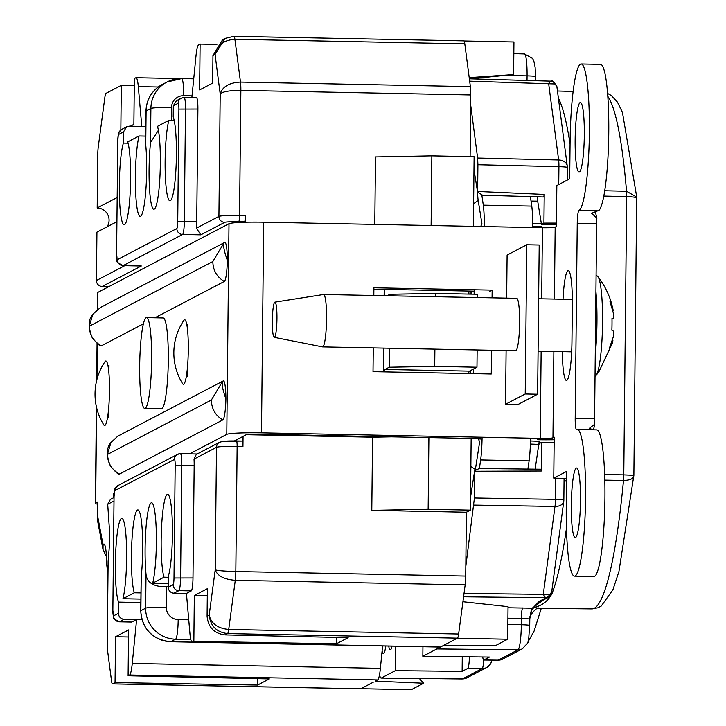 <?xml version="1.0" encoding="UTF-8"?>
<svg xmlns="http://www.w3.org/2000/svg" width="726" height="726" viewBox="0 0 726 726"><rect width="100%" height="100%" fill="white"/><g stroke="black" fill="none" stroke-linecap="round" stroke-linejoin="round"><path stroke-width="1.09" d="M462.916 601.736L508.037 606.655L507.692 639.225L495.341 645.695L442.887 645.768M507.692 639.225L457.289 638.227M470.203 78.78L513.609 74.542L513.944 41.972L464.041 40.983M513.609 74.542L469.205 77.618M128.511 636.974L115.534 636.747L128.584 629.923L128.103 675.752L129.546 674.998A24.248 3.167 91.1 0 0 132.259 663.437L380.379 668.356A24.248 3.167 91.1 0 1 377.665 679.917L375.315 681.151L423.648 683.23L411.297 689.7L360.904 688.702L366.975 685.516L360.74 688.783A12.124 1.579 91.1 0 1 360.622 688.82A12.124 1.579 91.1 0 1 360.513 688.783M373.255 682.231L366.975 685.516L373.255 682.231M423.648 683.23L419.347 678.483M379.544 674.581A24.248 3.167 -88.9 0 0 381.105 678.057A24.248 3.167 -88.9 0 0 381.332 678.002L395.352 670.661L395.616 646.185M422.94 646.721L422.841 656.268L436.861 648.926A24.248 3.167 -88.9 0 0 437.932 647.02M465.829 566.253L474.423 497.982L555.444 499.352L555.662 478.171M554.138 442.86L541.623 442.334L541.324 471.02A7.823 1.025 -88.9 0 0 540.707 469.214L479.205 468.533L474.65 470.693A7.233 0.944 91.1 0 1 474.704 471.256L474.423 497.982M474.65 470.693L470.865 495.114A21.508 2.804 91.1 0 1 470.548 496.956M471.129 441.19L471.555 438.413M473.298 373.645L473.343 369.107M474.123 294.184L474.169 289.774M473.506 226.358L473.388 225.614M473.969 169.848A21.508 2.804 91.1 0 1 474.26 171.372L477.572 192.081A7.233 0.944 -88.9 0 0 477.635 191.455L544.219 194.414L543.919 223.1L556.443 223.082M558.739 184.558L558.929 166.671L477.917 164.72L477.635 191.455M477.917 164.72L477.608 158.023L470.657 104.753M391.967 646.113A12.66 1.652 91.1 0 1 390.924 649.262L389.998 649.743A12.66 1.652 91.1 0 1 389.88 649.779A12.66 1.652 91.1 0 1 388.782 646.049M385.615 645.986A12.66 1.652 91.1 0 1 384.127 652.819L383.201 653.3A12.66 1.652 91.1 0 1 383.083 653.336A12.66 1.652 91.1 0 1 382.13 650.696M477.572 192.081L482.599 195.221L543.411 196.964A7.823 1.025 -88.9 0 0 544.219 194.414M474.704 471.256L541.324 471.02M541.623 442.334L539.182 443.613L539.209 441.308L535.153 469.15M482.046 439.067L478.443 438.921L479.623 442.061L475.367 469.54A14.211 1.851 -88.9 0 0 475.267 470.23M422.841 656.268L489.451 657.048L483.815 659.998L498.245 660.152L517.983 649.824A23.531 3.076 -88.9 0 0 521.322 624.723L507.846 624.451M462.271 656.731L462.126 671.359L395.352 670.661M381.332 678.002L462.453 678.901L482.191 668.564L467.753 668.401L462.126 671.359M556.425 224.361L541.478 224.379L543.919 223.1M537.258 196.791A13.685 1.788 -88.9 0 0 537.685 201.147L541.478 224.379M529.835 618.026A5.862 2.251 -175.7 0 1 529.835 618.153A5.862 2.251 -175.7 0 1 529.835 618.216L531.632 608.197L533.202 607.608L539.273 601.346A5.862 5.799 62.4 0 0 542.004 600.692L541.995 600.701M482.745 656.966A11.534 1.506 -88.9 0 0 483.707 660.025A11.534 1.506 -88.9 0 0 483.815 659.998M467.753 668.401A11.534 1.506 -88.9 0 0 469.386 656.812M477.626 192.136A14.211 1.851 -88.9 0 0 478.18 200.394L481.91 223.69L480.666 226.585M551.406 593.659A9.774 9.139 -158.7 0 1 551.978 593.65C547.803 601.437 541.542 606.092 533.202 607.608L539.699 608.261M591.79 608.896A258.365 33.723 -88.9 0 0 623.498 480.458C630.431 480.258 633.852 478.543 633.771 475.303L623.779 474.868L626.692 196.601C633.598 196.828 636.929 197.372 636.675 198.234L633.871 475.276L618.924 571.553L612.889 589.821L601.255 606.019L597.734 607.825L591.79 608.896L539.445 608.315C537.839 607.009 534.763 609.468 530.225 615.684L530.025 616.347A5.862 0.935 -168.7 0 1 530.053 616.474A5.862 0.935 -168.7 0 1 529.898 616.637M567.269 167.37A9.774 7.324 172.6 0 0 567.251 166.082A9.774 7.324 172.6 0 0 558.621 159.974L548.638 83.426L550.49 81.121A5.862 5.191 99 0 1 551.288 81.185L551.288 81.185A5.862 5.191 99 0 1 554.936 83.953L469.668 81.149M550.254 81.121L469.359 78.78L550.49 81.121M550.381 81.094L551.288 81.185C551.869 79.733 553.729 81.484 556.86 86.458L554.936 83.953M567.251 167.534A9.774 0.69 0.6 0 0 567.333 167.452A9.774 0.69 0.6 0 0 558.929 166.671A9.774 1.361 -88.6 0 0 558.621 159.974L477.608 158.023M539.273 601.346L545.68 597.997L543.284 594.349L549.591 594.648L551.506 592.253M464.023 593.451L543.284 594.349L554.991 506.439A9.774 6.343 7.6 0 0 563.766 501.312L551.578 592.843L548.384 597.353A5.862 5.799 62.4 0 0 548.411 597.335M564.075 478.343L563.848 500.123A9.774 9.774 0 0 1 563.766 501.312A9.774 6.343 7.6 0 0 563.766 500.214A9.774 0.69 -179.4 0 0 563.848 500.123A9.774 0.69 -179.4 0 0 555.444 499.352A9.774 1.361 -89 0 1 554.991 506.439L473.978 505.078M604.685 190.738L626.529 191.247L636.738 197.109L636.775 198.053M542.776 600.211L532.394 608.161L530.025 616.347M533.746 608.079A9.774 9.756 -55.6 0 0 532.394 608.161A5.862 5.681 -107.7 0 1 531.632 608.207A5.862 5.754 -110.5 0 0 532.412 608.152M545.68 597.997A5.862 5.799 62.4 0 0 548.384 597.353L542.004 600.692M463.578 596.79L545.081 597.716A5.862 5.2 -82.2 0 0 549.591 594.648M612 318.932L613.76 318.841L613.733 314.44L609.994 301.544L613.216 310.556C610.838 298.068 605.756 286.815 597.997 276.797L597.988 276.797A49.976 6.525 -88.9 0 1 602.498 326.237A49.976 6.525 -88.9 0 1 596.037 375.46L599.032 371.53L612.435 342.971L612.925 340.666L612.408 340.558M612.925 340.666L609.504 347.89L613.497 336.329L613.633 331.247L611.873 330.203A29.548 3.857 -88.9 0 0 611.991 318.505L613.76 318.841M506.657 298.123L507.102 255.071L526.795 244.762L539.2 245.007L537.63 394.227L517.947 404.536L505.541 404.291L506.104 350.531M526.795 244.762L525.225 393.982L505.541 404.291M537.63 394.227L525.225 393.982M276.951 318.523A17.596 2.296 -88.9 0 0 274.936 302.143A17.596 2.296 -88.9 0 0 272.341 319.694A17.596 2.296 -88.9 0 0 274.237 337.327A17.596 2.296 -88.9 0 0 276.951 318.523M274.936 302.143L323.542 294.502A26.209 3.421 91.1 0 1 323.615 294.493A26.209 3.421 91.1 0 1 326.546 318.886A26.209 3.421 91.1 0 1 322.825 346.837A26.209 3.421 91.1 0 1 322.58 346.892A26.209 3.421 91.1 0 1 322.498 346.883L274.237 337.327M323.615 294.493L516.685 298.322A26.209 3.421 91.1 0 1 519.616 322.716A26.209 3.421 91.1 0 1 515.651 350.722L322.58 346.892M563.031 299.248A36.572 4.773 91.1 0 1 568.258 270.644A36.572 4.773 91.1 0 1 572.342 304.684L571.961 341.356A36.572 4.773 91.1 0 1 566.425 380.433A36.572 4.773 91.1 0 1 562.332 351.647M566.189 471.673L566.117 471.664A3.911 0.508 91.1 0 1 566.153 471.655A3.911 0.508 91.1 0 1 566.589 475.303L566.253 507.873A73.335 9.574 91.1 0 0 574.447 576.135A73.335 9.574 91.1 0 0 585.474 503.009A73.335 9.574 91.1 0 0 577.351 429.502A73.335 9.574 91.1 0 0 576.671 429.674A12.124 1.579 91.1 0 1 576.553 429.701A12.124 1.579 91.1 0 1 575.201 418.421L594.585 418.802L596.627 223.753L577.243 223.363A12.124 1.579 91.1 0 1 578.967 210.44L597.734 210.812L591.617 213.262L596.863 218.118A12.124 1.579 -88.9 0 0 596.627 223.753M594.585 418.802A12.124 1.579 -88.9 0 0 594.703 424.247L589.358 428.322L593.106 429.81M593.523 429.819L594.703 424.247M595.238 211.457L596.863 218.118M151.625 359.915A45.429 5.926 -88.9 0 0 146.552 317.625A45.429 5.926 -88.9 0 0 139.673 366.176A45.429 5.926 -88.9 0 0 144.746 408.466A45.429 5.926 -88.9 0 0 151.625 359.915M144.746 408.466L161.417 408.802A45.429 5.926 -88.9 0 0 168.25 363.49A45.429 5.926 -88.9 0 0 163.223 317.952L146.552 317.625M107.983 365.84A32.271 4.211 91.1 0 1 108.891 372.865A32.271 4.211 91.1 0 1 108.501 410.027A32.271 4.211 91.1 0 1 107.43 418.112A32.271 4.211 91.1 0 1 103.773 424.873A58.125 58.125 0 0 1 105.025 361.621A32.271 4.211 91.1 0 1 107.983 365.84L108.973 365.323L108.891 372.865M186.791 324.567A32.271 4.211 91.1 0 1 187.689 331.392A32.271 4.211 91.1 0 1 187.29 369.107A32.271 4.211 91.1 0 1 186.255 376.839A32.271 4.211 91.1 0 1 182.589 383.664A58.125 58.125 0 0 1 183.841 320.402A32.271 4.211 91.1 0 1 186.791 324.567L187.762 324.059L187.689 331.392M578.967 210.44A73.335 9.574 91.1 0 0 589.349 134.855A73.335 9.574 91.1 0 0 581.181 63.97A73.335 9.574 91.1 0 0 570.082 142.341L569.738 174.921A3.911 0.508 91.1 0 1 569.184 179.086L556.833 185.557L556.406 226.521L555.172 227.165A11.344 0.808 0.6 0 1 542.431 227.719L532.739 227.528A31.291 4.084 91.1 0 0 531.768 206.093L530.37 196.592M581.181 63.97L600.565 64.36A73.335 9.574 91.1 0 1 608.742 134.637A73.335 9.574 91.1 0 1 598.505 210.731L597.734 210.812M107.875 415.345L108.455 414.809M108.501 410.027L108.419 417.595L107.43 418.112M186.7 374.053L187.244 373.554M187.29 369.107L187.217 376.34L186.255 376.839M212.836 261.532L224.08 242.783C222.955 245.179 224.053 251.069 227.365 260.452A21.898 2.859 91.1 0 1 224.289 281.461C216.829 277.005 213.008 270.362 212.836 261.532L89.225 326.255C89.57 335.004 93.627 341.519 101.395 345.812A21.898 2.859 91.1 0 1 101.014 345.821C99.961 346.22 97.012 343.489 92.166 337.617C88.037 327.154 88.263 319.367 92.819 314.249L89.225 326.255M211.384 400.017L222.628 381.268C221.503 383.664 222.601 389.553 225.913 398.946A21.898 2.859 91.1 0 1 222.837 419.946C215.386 415.49 211.565 408.847 211.384 400.017L107.384 454.476C107.729 463.224 111.786 469.74 119.554 474.033A21.898 2.859 91.1 0 1 119.173 474.042C118.12 474.441 115.171 471.709 110.316 465.838C106.196 455.374 106.413 447.588 110.978 442.47L107.384 454.476M223.018 381.05L117.839 436.135L110.969 442.47M224.461 242.557L100.615 307.407L92.819 314.249M223.345 380.887L223.454 380.887A21.898 2.859 91.1 0 0 223.245 380.941L222.628 381.268M223.454 380.887A21.898 2.859 91.1 0 1 225.913 398.946M119.554 474.033L222.837 419.946M224.788 242.393L224.906 242.402A21.898 2.859 91.1 0 0 224.697 242.448L224.08 242.783M224.906 242.402A21.898 2.859 91.1 0 1 227.365 260.452M101.395 345.812L143.43 323.805M154.91 317.788L224.289 281.461M481.819 195.058L483.307 205.131A31.291 4.084 91.1 0 1 484.278 226.566L263.683 222.192A30.9 2.187 0.6 0 0 228.989 223.717L226.784 434.375L189.559 453.868M483.307 205.131L531.768 206.093M479.496 438.577L482.073 437.224L530.534 438.186A31.291 4.084 91.1 0 1 529.1 460.883L527.902 469.069M226.784 434.375A30.9 2.187 -179.4 0 1 261.478 432.85L482.073 437.224A31.291 4.084 91.1 0 1 480.639 459.93L479.378 468.533M480.639 459.93L529.1 460.883M489.569 291.48L492.146 290.128L492.065 297.841M373.817 295.491L373.899 287.786L492.146 290.128M474.16 291.171L373.881 289.184M491.511 350.25L491.266 373.999L373.019 371.658L373.273 347.899M575.146 139.691A34.812 4.547 91.1 0 1 580.419 102.493A34.812 4.547 91.1 0 1 584.276 137.377A34.812 4.547 91.1 0 1 579.039 172.089A34.812 4.547 91.1 0 1 575.146 139.691M566.117 471.664L553.766 478.135L554.201 437.179L552.958 437.823L553.865 351.484M553.766 478.135L566.561 478.389M571.317 505.223A34.812 4.547 91.1 0 1 576.589 468.016A34.812 4.547 91.1 0 1 580.446 502.909A34.812 4.547 91.1 0 1 575.21 537.621A34.812 4.547 91.1 0 1 571.317 505.223M104.762 544.908L103.065 544.872L97.475 515.278L97.52 517.965A30.9 26.009 169.3 0 0 97.901 522.466L103.028 549.582L103.065 544.872A24.448 3.194 91.1 0 1 103.927 544.019A24.448 3.194 91.1 0 1 106.668 563.93L107.974 575.754M106.477 556.724L103.028 549.582M575.201 418.421L577.243 223.363M530.534 438.186L540.226 438.377A11.344 0.808 -179.4 0 0 552.958 437.823M537.657 439.729A30.9 2.187 -179.4 0 0 554.174 439.729M478.171 438.549L258.901 434.202A11.344 0.808 -179.4 0 0 246.168 434.756L234.389 440.927M97.411 309.421L97.593 292.669A30.9 2.187 0.6 0 1 97.856 292.378L228.989 223.717M97.475 515.278L97.611 502.011L95.651 503.036A30.9 2.187 -179.4 0 0 95.387 503.318A30.9 2.187 -179.4 0 0 97.583 504.162M114.182 493.335L113.301 493.798L114.145 493.807M113.301 493.798L113.265 497.918M577.351 429.502L596.736 429.883A73.335 9.574 91.1 0 1 604.858 503.399A73.335 9.574 91.1 0 1 593.832 576.526L574.447 576.135M196.428 228.155L218.916 216.375L220.196 93.872L215.059 54.477L225.051 38.396L233.808 36.327A12.124 1.579 -88.9 0 1 233.926 36.3L463.823 40.856A12.124 1.579 91.1 0 1 464.803 43.841L234.897 39.277C223.808 40.048 217.192 45.121 215.059 54.477L212.954 55.584L222.61 39.676L225.051 38.396L233.926 36.3A12.124 1.579 -88.9 0 1 234.897 39.277L240.487 82.074L470.384 86.63A12.124 1.579 91.1 0 1 470.766 94.943L240.86 90.378C229.715 90.405 222.828 91.576 220.196 93.872C222.601 86.566 229.362 82.628 240.487 82.074A12.124 1.579 -88.9 0 1 240.86 90.378L239.553 215.477A5.862 0.762 91.1 0 1 238.718 221.729A12.514 0.889 -179.4 0 0 224.67 222.347L200.812 234.834L196.428 228.155A12.124 1.579 -88.9 0 0 196.719 221.793L197.899 109.054A12.124 1.579 -88.9 0 0 196.546 97.765A12.124 1.579 -88.9 0 0 196.428 97.792M457.453 638.145L227.556 633.58C216.557 632.21 210.431 626.039 209.188 615.067L215.214 569.828C217.809 570.645 224.679 571.208 235.823 571.507L465.72 576.063A12.124 1.579 91.1 0 1 465.166 584.866L235.269 580.301C224.162 579.439 217.473 575.954 215.214 569.828L216.493 447.325L194.005 459.095L196.274 454.449L219.588 442.243A5.862 5.799 62.4 0 0 216.493 447.325A18.386 1.307 -179.4 0 1 237.13 446.417L235.823 571.507A12.124 1.579 -88.9 0 1 235.269 580.301L228.717 629.451L458.623 634.007A12.124 1.579 91.1 0 1 457.453 638.145L440.519 647.011A24.248 3.167 91.1 0 1 440.292 647.066L192.172 642.147A24.248 3.167 91.1 0 1 189.903 633.235L186.428 593.423L191.265 590.891A12.124 1.579 -88.9 0 0 192.989 577.96L194.169 465.221A12.124 1.579 -88.9 0 0 194.005 459.095M209.188 615.067C211.139 623.543 217.646 628.344 228.717 629.451A12.124 1.579 -88.9 0 1 227.556 633.58L225.033 634.905C214.106 633.499 208.126 627.246 207.082 616.165L209.188 615.067M158.413 130.235L150.536 142.514A42.825 5.59 -88.9 0 0 149.384 186.473A42.825 5.59 -88.9 0 0 153.867 209.197A42.825 5.59 -88.9 0 0 160.056 174.131A42.825 5.59 -88.9 0 0 157.469 126.333L168.822 120.389A42.825 5.59 -88.9 0 0 165.147 168.505A42.825 5.59 -88.9 0 0 169.92 200.793A42.825 5.59 -88.9 0 0 176.173 164.321A42.825 5.59 -88.9 0 0 173.196 117.004L173.314 105.814L176.4 100.733L181.237 98.201A5.862 5.799 62.4 0 0 181.237 98.201A5.862 5.799 62.4 0 0 178.151 103.283L173.314 105.814M130.353 126.188L133.874 124.337L134.355 78.499L135.798 77.746A24.248 3.167 91.1 0 1 136.034 77.691A24.248 3.167 91.1 0 1 138.303 86.585L141.779 126.415L129.373 126.161L126.587 126.823L123.493 131.905L123.375 143.095A42.825 5.59 -88.9 0 0 119.327 191.101A42.825 5.59 -88.9 0 0 124.119 224.77A42.825 5.59 -88.9 0 0 130.317 189.713A42.825 5.59 -88.9 0 0 127.722 141.906L139.074 135.962A42.825 5.59 -88.9 0 0 135.399 184.077A42.825 5.59 -88.9 0 0 140.172 216.366A42.825 5.59 -88.9 0 0 145.781 191.092A42.825 5.59 -88.9 0 0 145.744 145.028L145.944 111.114C146.489 99.262 151.897 90.396 162.188 84.515A30.51 30.165 62.4 0 0 146.107 110.942L145.944 111.114M141.225 576.589L140.871 610.675A18.386 1.307 -179.4 0 0 140.708 610.838L141.225 576.589A42.825 5.59 -88.9 0 0 142.378 532.63A42.825 5.59 -88.9 0 0 137.904 509.915A42.825 5.59 -88.9 0 0 131.705 544.972A42.825 5.59 -88.9 0 0 134.292 592.779L122.939 598.723A42.825 5.59 -88.9 0 0 126.614 550.607A42.825 5.59 -88.9 0 0 121.841 518.319A42.825 5.59 -88.9 0 0 115.588 554.791A42.825 5.59 -88.9 0 0 118.565 602.108L118.456 613.298A5.862 5.799 62.4 0 0 124.21 619.26L141.906 619.614M114.036 497.383L113.982 497.328C115.216 485.032 114.118 490.141 118.02 485.522L177.516 454.367A5.862 5.799 62.4 0 0 177.507 454.367A5.862 5.799 62.4 0 1 180.293 453.714A12.124 1.579 91.1 0 1 180.411 453.686A12.124 1.579 91.1 0 1 181.763 464.976L180.583 577.715A12.124 1.579 91.1 0 1 178.859 590.637L174.022 593.178A5.862 5.799 -117.6 0 1 168.269 587.207L168.387 576.017A42.825 5.59 -88.9 0 0 172.434 528.011A42.825 5.59 -88.9 0 0 167.642 494.333A42.825 5.59 -88.9 0 0 161.453 529.399A42.825 5.59 -88.9 0 0 164.04 577.206L152.687 583.15A42.825 5.59 -88.9 0 0 156.362 535.026A42.825 5.59 -88.9 0 0 151.589 502.746A42.825 5.59 -88.9 0 0 145.98 528.02A42.825 5.59 -88.9 0 0 146.017 574.085C146.834 582.651 153.658 586.898 166.508 586.826L166.299 607.263A12.124 11.988 62.4 0 0 178.188 619.587L188.733 619.804M139.882 265.961L141.316 265.988L102.184 286.48A5.862 5.799 -117.6 0 1 96.431 280.517L96.93 232.138L116.868 221.702M236.531 440.972L242.239 441.081A5.862 0.762 91.1 0 1 242.293 441.072A5.862 0.762 91.1 0 1 242.947 446.535L237.13 446.417A5.862 0.762 91.1 0 0 236.476 440.954A5.862 0.762 91.1 0 0 236.422 440.972A12.514 0.889 0.6 0 0 222.374 441.589M224.67 222.347A5.862 5.799 62.4 0 1 218.916 216.375A18.386 1.307 0.6 0 1 239.553 215.477L245.37 215.586A5.862 0.762 91.1 0 1 244.535 221.847L243.7 222.283M458.623 634.007L465.166 584.866M336.465 637.401L336.401 643.799L193.851 641.33L192.399 642.093A24.248 3.167 91.1 0 1 192.172 642.147M225.033 634.905L348.135 637.655L336.401 643.799M174.022 593.178L186.428 593.423M207.3 595.719L194.332 595.492L193.851 641.33M194.332 595.492L207.373 588.659L207.082 616.165M128.103 675.752L269.337 678.91L257.612 685.054L115.053 682.585L112.621 683.865A12.124 1.579 91.1 0 1 112.503 683.892A12.124 1.579 91.1 0 1 111.523 680.915L107.648 651.195A12.124 1.579 91.1 0 1 107.266 642.891L108.129 561.271L108.982 550.952A24.248 3.167 91.1 0 0 109.236 526.758L107.702 504.289L110.406 499.415L113.982 497.537M257.676 678.656L257.612 685.054M115.534 636.747L115.053 682.585M132.259 663.437L136.615 619.505L131.778 622.037A12.124 1.579 -88.9 0 1 131.66 622.064A12.124 1.579 -88.9 0 1 131.551 622.037M123.375 143.095L128.094 143.185M141.779 126.415L145.781 126.487M140.799 602.544L118.565 602.108M380.379 668.356L382.602 645.922M122.939 598.723L140.835 599.077M168.378 577.288L164.04 577.206M465.72 576.063L466.391 512.22L470.403 510.124L471.156 438.404M391.868 436.834L372.565 437.197L371.794 510.342L466.391 512.22M372.565 437.197L248.891 434.747A5.862 5.799 -117.6 0 1 247.339 434.502M243.056 436.39L242.947 446.535M371.794 510.342L428.149 509.28L470.403 510.124M428.903 437.569L428.149 509.28M470.112 156.607L470.766 94.943M245.37 215.586L245.297 222.238M374.788 224.398L375.496 156.907L431.852 155.845L474.105 156.68L473.379 226.349M431.117 225.514L431.852 155.845M216.929 44.368L200.104 44.077L199.623 89.915L212.673 83.082L212.954 55.584M200.104 44.077L198.652 44.84A24.248 3.167 91.1 0 0 195.938 56.41L191.855 97.674M102.184 286.48L108.873 286.616M470.384 86.63L464.803 43.841M168.822 120.389L174.204 120.498M120.843 129.936L121.315 85.332L106.005 93.345A12.124 1.579 91.1 0 0 104.843 97.484L98.291 146.625A12.124 1.579 91.1 0 0 97.738 155.428L97.184 207.954L117.122 197.517M134.283 85.559L121.315 85.332M97.184 207.954A12.124 11.988 -117.6 0 1 107.076 226.83M468.569 373.554A12.124 1.579 91.1 0 1 469.459 371.14L476.973 367.211L477.154 349.959M476.973 367.211L434.711 366.367L389.209 367.229L384.943 369.47A12.124 1.579 -88.9 0 0 384.054 371.875M383.328 371.866L383.573 348.108M384.127 295.7L384.19 289.393M389.209 367.229L389.408 348.217M389.962 295.809L389.971 294.284L435.473 293.422L477.735 294.257L477.699 297.551M387.158 295.754L389.971 294.284M384.29 289.393A12.124 1.579 -88.9 0 0 385.034 295.718M434.711 366.367L434.892 349.124M435.437 296.716L435.473 293.422M468.996 294.084A12.124 1.579 91.1 0 1 468.805 291.062M168.269 586.862L166.508 586.826M140.898 592.906L134.292 592.779M152.687 583.15L168.305 583.459M139.074 135.962L145.681 136.098M470.248 370.732L470.221 373.591M471.083 291.108L471.047 294.13M529.808 618.643A258.365 33.723 -88.9 0 0 531.096 613.461M538.991 444.403L530.397 444.058M436.861 648.926L517.983 649.824A9.774 9.665 -117.6 0 0 522.538 648.726C530.162 639.288 527.693 648.091 529.726 625.503A9.774 0.69 -179.4 0 0 521.322 624.723L521.386 618.352L507.91 618.198M467.009 677.803L462.235 678.955A23.531 3.076 -88.9 0 0 462.453 678.901A9.774 9.665 -117.6 0 0 467.009 677.803L486.738 667.475A9.774 9.665 -117.6 0 1 482.191 668.564A11.407 1.488 -88.9 0 0 483.697 660.025L498.136 660.179A11.407 1.488 -88.9 0 0 498.245 660.152A9.774 9.665 -117.6 0 0 502.8 659.063L522.538 648.726M506.439 75.422L527.076 75.849A23.531 3.076 -88.9 0 0 524.444 53.933L513.827 53.633M530.488 440.972L539.209 441.308M604.658 474.532L623.779 474.868A9.774 1.361 -89 0 1 623.498 480.458L604.822 480.122M607.834 96.395A258.365 33.723 -88.9 0 1 626.529 191.247A9.774 1.361 -88.7 0 1 626.692 196.601L603.769 196.065M541.451 226.684L532.748 226.666M508.018 607.762L531.632 608.197M498.036 660.152A11.407 1.488 -88.9 0 0 498.136 660.179L502.8 659.063M527.022 80.423L527.076 75.849A9.774 0.69 -179.4 0 1 535.479 76.62L535.434 80.668M532.748 223.771L541.297 223.789M531.024 201.066L537.685 201.147M558.385 98.101A258.819 33.786 91.1 0 1 570.064 144.12M566.434 528.501A258.819 33.786 91.1 0 1 551.978 593.65M470.865 466.428L475.367 469.54M478.18 200.394L473.615 203.716M535.389 76.711A9.774 0.69 -179.4 0 0 535.479 76.62L535.126 67.219L533.782 60.766L532.548 58.407L524.444 53.933M522.774 607.934A9.774 1.37 -89.3 0 0 521.386 618.352L529.798 618.96L529.726 625.503A9.774 0.69 -179.4 0 1 529.644 625.585M491.82 660.115A9.774 9.665 -117.6 0 1 486.738 667.475L490.658 663.745L491.965 660.115M564.038 482.264A9.774 4.846 -174.6 0 1 566.543 480.458M537.839 602.743A5.862 5.853 16.4 0 0 542.54 600.411M595.256 354.515A52.798 6.888 -88.9 0 0 595.919 291.625M484.278 226.566L532.739 227.528M108.02 571.081L106.668 563.93M554.419 299.076L555.172 227.165M540.226 438.377L541.142 351.23M541.687 298.822L542.431 227.719M261.478 432.85L263.683 222.192M95.651 503.036L96.649 407.849M96.948 379.399L97.32 343.462M97.683 309.222L97.856 292.378M192.036 95.841L183.678 95.678A12.124 11.988 62.4 0 0 172.534 102.82L172.534 102.82A12.124 11.988 62.4 0 0 171.536 107.53L171.4 120.434M171.536 107.53A18.386 1.307 -179.4 0 0 150.89 108.437A30.51 30.165 -117.6 0 1 153.422 96.585L153.422 96.585A30.51 30.165 -117.6 0 1 181.446 78.608A18.386 2.396 -88.9 0 1 181.618 78.562L166.98 82.011L162.188 84.515M150.536 142.514L150.89 108.437L146.107 110.942L145.744 145.028M183.678 95.678A18.386 2.396 -88.9 0 0 181.618 78.562L193.724 78.807M190.793 639.497L175.583 639.189A30.51 30.165 -117.6 0 1 145.654 608.161L140.871 610.675A30.51 30.165 62.4 0 0 170.791 641.702L192.027 642.12M178.188 619.587A18.386 2.396 -88.9 0 1 175.583 639.189L170.791 641.702A18.386 2.396 91.1 0 1 170.619 641.739A18.386 2.396 91.1 0 1 170.447 641.693M146.017 574.085L145.654 608.161A18.386 1.307 0.6 0 1 166.299 607.263M96.431 280.517L124.736 265.689M244.535 221.847L238.718 221.729M117.766 141.216L117.712 141.162C118.946 128.865 117.848 133.974 121.75 129.355L121.75 129.355A5.862 5.799 62.4 0 0 118.656 134.437A6.262 0.817 -88.9 0 0 117.766 141.107L116.587 253.846A6.262 0.817 -88.9 0 0 117.34 259.663L176.835 228.508A6.262 0.817 -88.9 0 0 177.725 221.838L178.905 109.091A6.262 0.817 -88.9 0 0 178.151 103.283M123.493 131.905L118.656 134.437M116.587 253.955L117.766 141.107M196.546 97.765L184.141 97.52L181.246 98.201A5.862 5.799 62.4 0 1 184.023 97.547A12.124 1.579 91.1 0 1 184.141 97.52A12.124 1.579 91.1 0 1 185.493 108.809L184.313 221.548A12.124 1.579 91.1 0 1 182.589 234.471L123.102 265.625A12.124 1.579 91.1 0 1 122.984 265.652C113.982 260.389 118.274 264.237 116.532 253.9L116.587 253.846M141.316 265.988L123.102 265.625A5.862 5.799 -117.6 0 1 117.34 259.663M140.608 266.006L122.984 265.652A12.124 1.579 91.1 0 1 122.866 265.616M200.812 234.834L182.589 234.471A5.862 5.799 -117.6 0 1 176.835 228.508M196.719 221.793L177.725 221.838M197.899 109.054L178.905 109.091M191.265 590.891L178.859 590.637A5.862 5.799 -117.6 0 1 173.106 584.675A6.262 0.817 -88.9 0 0 173.995 578.005L175.175 465.257A6.262 0.817 -88.9 0 0 174.421 459.449L114.926 490.604A6.262 0.817 -88.9 0 0 114.036 497.274L112.857 610.012A6.262 0.817 -88.9 0 0 113.61 615.83L118.456 613.298M168.269 587.207L173.106 584.675M192.989 577.96L173.995 578.005M194.169 465.221L175.175 465.257M197.1 454.013L180.411 453.686L177.507 454.367A5.862 5.799 62.4 0 0 174.421 459.449M118.02 485.522A5.862 5.799 62.4 0 0 114.926 490.604M112.857 610.121L114.036 497.274M124.21 619.26L119.373 621.792A12.124 1.579 91.1 0 1 119.255 621.819C110.252 616.555 114.545 620.403 112.802 610.067L112.857 610.012M131.778 622.037L119.373 621.792A5.862 5.799 -117.6 0 1 113.61 615.83M131.66 622.064L119.255 621.819A12.124 1.579 91.1 0 1 119.137 621.783M112.621 683.865L360.74 688.783M129.546 674.998L377.665 679.917M113.946 501.022L107.702 504.289M192.399 642.093L440.519 647.011M249.726 434.311L248.891 434.747M138.303 86.585L158.259 86.984M384.943 369.47L469.459 371.14M462.235 678.955L381.105 678.057M573.15 91.449L557.459 90.995M471.029 291.108L471.002 294.121M470.194 370.759L470.167 373.581M556.86 86.439L567.251 166.082A9.774 9.774 0 0 1 567.333 167.452L567.206 180.13M636.738 197.109L622.445 112.376L617.445 102.094L611.292 95.46L607.608 93.445M633.871 475.276L633.825 476.102M541.278 608.343L534.1 631.075L527.829 642.229M530.225 615.721L529.798 618.96M538.084 351.166L571.652 351.838M538.638 298.758L572.351 299.43M596.037 375.46L595.03 376.495M597.988 276.797L596.091 274.927M95.387 503.318L96.395 406.741M96.667 380.497L97.057 343.253M214.941 642.619L170.619 641.739C152.251 639.588 142.287 629.288 140.708 610.838M242.293 441.072L223.445 441.272L219.588 442.243M121.75 129.355L126.587 126.823M112.503 683.892L360.622 688.82M136.034 77.691L180.357 78.571"/></g></svg>

